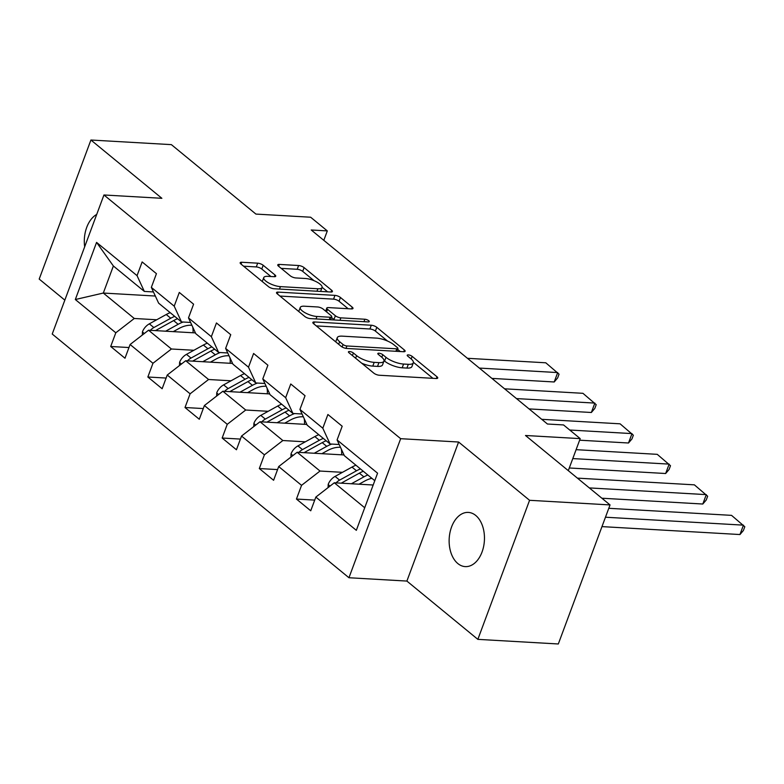 <?xml version="1.0" encoding="UTF-8"?>
<svg xmlns="http://www.w3.org/2000/svg" width="784" height="784" viewBox="0 0 784 784"><rect width="100%" height="100%" fill="white"/><g stroke="black" fill="none" stroke-linecap="round" stroke-linejoin="round"><path stroke-width="1.18" d="M349.537 351.526A2.911 0.951 20.4 0 0 348.439 351.849A2.911 0.951 20.4 0 0 348.958 352.741L373.801 373.135A4.165 1.352 20.4 0 0 379.299 375.242L436.169 378.505A4.165 1.352 20.4 0 0 437.727 378.035A4.165 1.352 20.4 0 0 436.982 376.771L412.149 356.367A2.911 0.951 20.4 0 0 408.307 354.897A2.911 0.951 20.4 0 0 407.21 355.23A2.911 0.951 20.4 0 0 407.729 356.112L410.943 358.758A13.318 4.341 20.4 0 1 413.315 362.816A13.318 4.341 20.4 0 1 408.307 364.315L403.574 364.05A13.318 4.341 20.4 0 1 385.983 357.318L382.768 354.682A2.911 0.951 20.4 0 0 378.917 353.212A2.911 0.951 20.4 0 0 377.829 353.535A2.911 0.951 20.4 0 0 378.349 354.427L381.563 357.063A13.318 4.341 20.4 0 1 383.935 361.13A13.318 4.341 20.4 0 1 378.927 362.629L374.193 362.355A13.318 4.341 20.4 0 1 356.602 355.632L353.388 352.996A2.911 0.951 20.4 0 0 349.537 351.526M457.856 563.569A27.146 17.63 -86.7 0 0 465.245 566.607A27.146 17.63 -86.7 0 0 483.63 546.448A27.146 17.63 -86.7 0 0 475.741 515.46A27.146 17.63 -86.7 0 0 468.352 512.413A27.146 17.63 -86.7 0 0 449.967 532.581A27.146 17.63 -86.7 0 0 457.856 563.569M263.189 265.276A4.165 1.352 20.4 0 0 257.691 263.169L241.737 262.258A4.165 1.352 20.4 0 0 240.169 262.728A4.165 1.352 20.4 0 0 240.913 263.992L268.491 286.65A4.165 1.352 20.4 0 0 273.988 288.747L330.858 292.02A4.165 1.352 20.4 0 0 332.426 291.55A4.165 1.352 20.4 0 0 331.681 290.276L304.104 267.628A4.165 1.352 20.4 0 0 298.606 265.521L279.329 264.414A4.165 1.352 20.4 0 0 277.761 264.884A4.165 1.352 20.4 0 0 278.506 266.158L290.315 275.85A4.165 1.352 20.4 0 0 295.813 277.948L305.368 278.496A11.133 3.626 20.4 0 1 316.912 282.054A11.133 3.626 20.4 0 1 322.057 287.512A11.133 3.626 20.4 0 1 317.873 288.767L280.437 286.621A11.133 3.626 20.4 0 1 268.892 283.073A11.133 3.626 20.4 0 1 263.747 277.605A11.133 3.626 20.4 0 1 267.932 276.35L274.165 276.703A4.165 1.352 20.4 0 0 275.733 276.242A4.165 1.352 20.4 0 0 274.988 274.968L263.189 265.276L261.787 269.03A4.165 1.352 20.4 0 0 256.29 266.932L243.599 266.197M529.572 500.3L458.601 442.019L406.886 581.071L477.858 639.362L529.572 500.3L610.04 504.925L525.496 435.492L580.209 438.628L563.539 424.938L547.448 424.017L311.219 229.986L327.31 230.908L310.64 217.217L255.917 214.081L171.382 144.638L90.915 140.022L39.2 279.075L64.837 300.135M458.601 442.019L400.663 438.687L103.949 194.981L161.876 198.303L90.915 140.022M314.433 321.959A4.165 1.352 20.4 0 0 312.865 322.43A4.165 1.352 20.4 0 0 313.61 323.704L341.187 346.352A4.165 1.352 20.4 0 0 346.685 348.459L403.554 351.722A4.165 1.352 20.4 0 0 405.122 351.252A4.165 1.352 20.4 0 0 404.377 349.987L376.8 327.33A4.165 1.352 20.4 0 0 371.302 325.233L314.433 321.959L313.747 323.812M304.839 316.501L277.262 293.843A4.165 1.352 20.4 0 1 276.517 292.579A4.165 1.352 20.4 0 1 278.085 292.109L334.954 295.372A4.165 1.352 20.4 0 1 340.452 297.479L352.251 307.171A4.165 1.352 20.4 0 1 352.996 308.445A4.165 1.352 20.4 0 1 351.428 308.916L328.369 307.583A4.165 1.352 20.4 0 0 326.801 308.053A4.165 1.352 20.4 0 0 327.545 309.327L335.376 315.756A4.165 1.352 20.4 0 0 340.873 317.853L364.883 319.235A2.911 0.951 20.4 0 1 367.902 320.166A2.911 0.951 20.4 0 1 369.254 321.597A2.911 0.951 20.4 0 1 368.157 321.92L310.337 318.608A4.165 1.352 20.4 0 1 304.839 316.501M610.04 504.925L558.316 643.978L477.858 639.362M400.663 438.687L348.949 577.739L52.224 334.033L103.949 194.981M128.968 347.537L110.701 346.489L124.989 358.229L130.095 344.509L152.958 363.286L147.853 377.006L162.141 388.737L167.247 375.026L190.11 393.803L185.004 407.513L199.293 419.254L204.399 405.534L227.252 424.311L222.156 438.031L236.445 449.761L241.541 436.051L264.404 454.828L259.308 468.538L273.596 480.278L278.692 466.558L301.556 485.335L296.45 499.055L310.738 510.786L315.844 497.076L356.328 530.327L377.574 473.193L337.091 439.942L342.187 426.231L327.898 414.491L322.802 428.211L330.084 443.979L307.22 425.202L299.939 409.434L305.045 395.714L290.756 383.984L285.65 397.694L292.932 413.472L270.068 394.695L262.787 378.917L267.893 365.207L253.604 353.466L248.499 367.186L255.78 382.955L232.926 364.178L225.635 348.41L230.741 334.69L216.453 322.959L211.347 336.669L218.638 352.447L195.775 333.67L188.493 317.892L193.589 304.182L179.301 292.442L174.205 306.162L181.486 321.93L158.623 303.153L151.341 287.385L156.437 273.665L142.149 261.934L137.053 275.645L144.334 291.423L113.376 265.992L103.312 293.049L134.27 318.48L156.722 319.774M110.701 346.489L115.807 332.779L75.323 299.527L96.569 242.393L137.053 275.645M151.341 287.385L174.205 306.162M188.493 317.892L211.347 336.669M225.635 348.41L248.499 367.186M262.787 378.917L285.65 397.694M299.939 409.434L322.802 428.211M193.873 350.281L171.422 348.998L148.558 330.221L195.422 332.906M190.6 322.459L181.486 321.93M148.558 330.221L130.095 344.509M171.422 348.998L152.958 363.286M231.015 380.799L208.573 379.505L185.71 360.728L232.574 363.423M227.742 352.967L218.638 352.447M185.71 360.728L167.247 375.026M208.573 379.505L190.11 393.803M268.167 411.306L245.725 410.022L222.862 391.245L269.725 393.931M264.894 383.484L255.78 382.955M222.862 391.245L204.399 405.534M245.725 410.022L227.252 424.311M305.319 441.823L282.867 440.53L260.014 421.753L306.867 424.448M302.046 413.991L292.932 413.472M260.014 421.753L241.541 436.051M282.867 440.53L264.404 454.828M342.471 472.331L320.019 471.047L297.156 452.27L344.019 454.955M339.198 444.508L330.084 443.979M297.156 452.27L278.692 466.558M320.019 471.047L301.556 485.335M364.717 507.758L334.307 482.777L373.174 485.012M374.781 480.7L344.372 455.72L337.091 439.942M334.307 482.777L315.844 497.076M406.886 581.071L348.949 577.739M323.812 240.325L327.31 230.908M568.302 470.645L580.209 438.628M155.34 296.038L103.312 293.049L75.323 299.527M153.448 291.942L144.334 291.423M96.569 242.393L113.376 265.992M134.27 318.48L115.807 332.779M314.717 500.104L296.45 499.055M277.565 469.587L259.308 468.538M240.414 439.079L222.156 438.031M203.272 408.562L185.004 407.513M166.12 378.055L147.853 377.006M96.716 214.424A27.146 17.63 -86.7 0 0 84.672 246.793M361.669 363.178A13.318 4.341 20.4 0 0 372.792 366.118L374.193 362.355M383.935 361.13L382.533 364.883A13.318 4.341 20.4 0 1 377.535 366.393L372.792 366.118M413.315 362.816L411.923 366.579A13.318 4.341 20.4 0 1 406.916 368.078L402.172 367.804A13.318 4.341 20.4 0 1 384.581 361.081L384.023 360.62M432.905 378.319L413.403 362.306M387.531 341.05L375.399 331.093A4.165 1.352 20.4 0 0 369.901 328.986L316.295 325.909M400.291 351.536L397.596 349.321M343.039 344.499A2.911 0.951 20.4 0 0 346.891 345.969L396.812 348.841A2.911 0.951 20.4 0 0 397.9 348.508A2.911 0.951 20.4 0 0 397.38 347.616L393.999 344.833A13.318 4.341 20.4 0 0 376.408 338.11L342.285 336.15A13.318 4.341 20.4 0 0 337.277 337.649A13.318 4.341 20.4 0 0 339.648 341.716L343.039 344.499L342.118 346.989M337.277 337.649L335.885 341.412A13.318 4.341 20.4 0 0 335.787 341.922M279.947 296.058L333.553 299.135L334.954 295.372M348.165 308.72L339.051 301.232A4.165 1.352 20.4 0 0 333.553 299.135M331.446 317.432L333.974 319.519A4.165 1.352 20.4 0 0 334.66 319.999M304.437 306.211A11.133 3.626 20.4 0 0 300.252 307.465A11.133 3.626 20.4 0 0 305.397 312.934A11.133 3.626 20.4 0 0 316.942 316.481L330.133 317.236A4.165 1.352 20.4 0 0 331.691 316.775A4.165 1.352 20.4 0 0 330.956 315.501L323.126 309.072A4.165 1.352 20.4 0 0 317.628 306.965L304.437 306.211M300.252 307.465L298.851 311.228A11.133 3.626 20.4 0 0 298.782 311.522M270.901 276.517L261.787 269.03M263.747 277.605L262.346 281.358A11.133 3.626 20.4 0 0 262.297 281.554M320.587 291.423A11.133 3.626 20.4 0 0 320.656 291.276L322.057 287.512M314.031 280.692L302.702 271.382A4.165 1.352 20.4 0 0 297.205 269.284L281.191 268.363M327.594 291.824L322.106 287.326M359.013 484.198L364.668 481.082A26.93 18.502 -50.6 0 1 371.861 478.299M601.975 526.613L739.959 534.541L743.448 525.143L605.464 517.215M351.389 483.757L363.894 476.868A32.438 22.285 -50.6 0 1 367.833 474.986M328.065 487.609L328.212 484.326A11.241 7.722 -50.6 0 1 335.082 476.407L351.987 467.088A32.438 22.285 -50.6 0 1 355.926 465.206M608.776 508.306L731.541 515.362L744.8 526.73L743.399 530.494L739.959 534.541M341.314 483.179A11.241 7.722 -50.6 0 1 342.471 482.464L359.366 473.154A32.438 22.285 -50.6 0 1 363.306 471.272M360.454 468.93A32.438 22.285 129.4 0 0 356.504 470.802L339.609 480.122A11.241 7.722 129.4 0 0 336.062 482.875M321.871 453.681L327.516 450.575A26.93 18.502 -50.6 0 1 340.491 447.321M601.887 498.222L702.807 504.024L706.296 494.626L589.323 487.913M314.237 453.25L326.742 446.351A32.438 22.285 -50.6 0 1 331.73 444.077M290.913 457.101L291.06 453.809A11.241 7.722 -50.6 0 1 297.94 445.89L314.835 436.57A32.438 22.285 -50.6 0 1 318.774 434.699M577.416 478.132L694.389 484.845L707.648 496.223L706.257 499.976L702.807 504.024M341.334 449.134A26.93 18.502 -50.6 0 1 341.608 454.818M304.163 452.672A11.241 7.722 -50.6 0 1 305.319 451.956L322.214 442.637A32.438 22.285 -50.6 0 1 326.164 440.765M323.302 438.413A32.438 22.285 129.4 0 0 319.362 440.285L302.457 449.604A11.241 7.722 129.4 0 0 298.91 452.368M284.719 423.174L290.364 420.057A26.93 18.502 -50.6 0 1 303.349 416.814M569.302 467.979L665.655 473.516L669.154 464.118L572.79 458.581M277.085 422.733L289.59 415.843A32.438 22.285 -50.6 0 1 294.578 413.57M253.761 426.584L253.908 423.301A11.241 7.722 -50.6 0 1 260.788 415.383L277.683 406.063A32.438 22.285 -50.6 0 1 281.623 404.181M576.103 449.673L657.247 454.338L670.496 465.706L669.105 469.469L665.655 473.516M304.182 418.627A26.93 18.502 -50.6 0 1 304.457 424.311M267.011 422.155A11.241 7.722 -50.6 0 1 268.167 421.439L285.062 412.119A32.438 22.285 -50.6 0 1 289.012 410.248M286.15 407.896A32.438 22.285 129.4 0 0 282.211 409.777L265.315 419.097A11.241 7.722 129.4 0 0 261.758 421.851M247.568 392.657L253.222 389.54A26.93 18.502 -50.6 0 1 266.197 386.296M579.631 440.196L628.503 442.999L632.002 433.601L569.743 430.024M239.943 392.225L252.438 385.326A32.438 22.285 -50.6 0 1 257.426 383.053M216.619 396.077L216.756 392.784A11.241 7.722 -50.6 0 1 223.636 384.866L240.531 375.546A32.438 22.285 -50.6 0 1 244.481 373.674M541.734 419.322L620.095 423.821L633.354 435.198L631.953 438.952L628.503 442.999M267.03 388.109A26.93 18.502 -50.6 0 1 267.305 393.793M229.869 391.647A11.241 7.722 -50.6 0 1 231.015 390.932L247.92 381.612A32.438 22.285 -50.6 0 1 251.86 379.73M248.998 377.388A32.438 22.285 129.4 0 0 245.059 379.26L228.164 388.58A11.241 7.722 129.4 0 0 224.606 391.343M210.416 362.149L216.07 359.033A26.93 18.502 -50.6 0 1 229.046 355.789M529.053 408.905L591.361 412.492L594.85 403.094L516.499 398.586M202.791 361.708L215.296 354.819A32.438 22.285 -50.6 0 1 220.275 352.545M179.467 365.56L179.614 362.277A11.241 7.722 -50.6 0 1 186.484 354.358L203.389 345.038A32.438 22.285 -50.6 0 1 207.329 343.157M504.592 388.815L582.943 393.313L596.203 404.681L594.801 408.444L591.361 412.492M229.879 357.602A26.93 18.502 -50.6 0 1 230.163 363.286M192.717 361.13A11.241 7.722 -50.6 0 1 193.873 360.415L210.769 351.095A32.438 22.285 -50.6 0 1 214.708 349.223M211.856 346.871A32.438 22.285 129.4 0 0 207.907 348.753L191.012 358.072A11.241 7.722 129.4 0 0 187.464 360.826M173.264 331.632L178.919 328.516A26.93 18.502 -50.6 0 1 191.894 325.272M491.911 378.398L554.21 381.975L557.698 372.576L479.347 368.078M165.64 331.201L178.144 324.302A32.438 22.285 -50.6 0 1 183.123 322.028M142.316 335.052L142.463 331.759A11.241 7.722 -50.6 0 1 149.332 323.841L166.237 314.521A32.438 22.285 -50.6 0 1 170.177 312.649M467.44 358.298L545.791 362.796L559.051 374.174L557.649 377.927L554.21 381.975M192.737 327.085A26.93 18.502 -50.6 0 1 193.011 332.769M155.565 330.623A11.241 7.722 -50.6 0 1 156.722 329.907L173.617 320.587A32.438 22.285 -50.6 0 1 177.556 318.706M174.705 316.364A32.438 22.285 129.4 0 0 170.765 318.235L153.86 327.555A11.241 7.722 129.4 0 0 150.312 330.319M355.642 358.219L356.602 355.632M377.535 366.393L378.927 362.629M381.808 357.269L382.768 354.682M384.581 361.081L385.983 357.318M402.172 367.804L403.574 364.05M406.916 368.078L408.307 364.315M411.188 358.964L412.149 356.367M436.335 378.515L436.982 376.771M352.428 355.583L353.388 352.996M369.901 328.986L371.302 325.233M375.399 331.093L376.8 327.33M403.731 351.732L404.377 349.987M345.989 348.38L346.891 345.969M395.9 351.281L396.812 348.841M338.688 344.303L339.648 341.716M277.399 293.961L278.085 292.109M339.051 301.232L340.452 297.479M351.604 308.916L352.251 307.171M326.585 311.914L327.545 309.327M333.974 319.519L335.376 315.756M339.962 320.303L340.873 317.853M363.972 321.685L364.883 319.235M316.03 318.931L316.942 316.481M329.221 319.686L330.133 317.236M274.341 276.713L274.988 274.968M279.525 289.071L280.437 286.621M316.961 291.217L317.873 288.767M278.643 266.266L279.329 264.414M297.205 269.284L298.606 265.521M302.702 271.382L304.104 267.628M331.034 292.02L331.681 290.276M241.051 264.1L241.737 262.258M256.29 266.932L257.691 263.169M328.202 484.561L330.044 486.08M359.366 473.154L363.894 476.868M351.987 467.088L356.504 470.802M342.471 482.464L343.49 483.307M335.082 476.407L339.609 480.122M291.05 454.044L292.893 455.563M322.214 442.637L326.742 446.351M314.835 436.57L319.362 440.285M305.319 451.956L306.338 452.789M297.94 445.89L302.457 449.604M253.898 423.536L255.751 425.055M285.062 412.119L289.59 415.843M277.683 406.063L282.211 409.777M268.167 421.439L269.186 422.282M260.788 415.383L265.315 419.097M216.747 393.019L218.599 394.538M247.92 381.612L252.438 385.326M240.531 375.546L245.059 379.26M231.015 390.932L232.044 391.765M223.636 384.866L228.164 388.58M179.595 362.512L181.447 364.031M210.769 351.095L215.296 354.819M203.389 345.038L207.907 348.753M193.873 360.415L194.893 361.257M186.484 354.358L191.012 358.072M142.453 331.995L144.295 333.514M173.617 320.587L178.144 324.302M166.237 314.521L170.765 318.235M156.722 329.907L157.741 330.74M149.332 323.841L153.86 327.555M396.851 351.34L397.9 348.508M325.654 311.15L326.801 308.053M330.583 319.764L331.691 316.775"/></g></svg>
